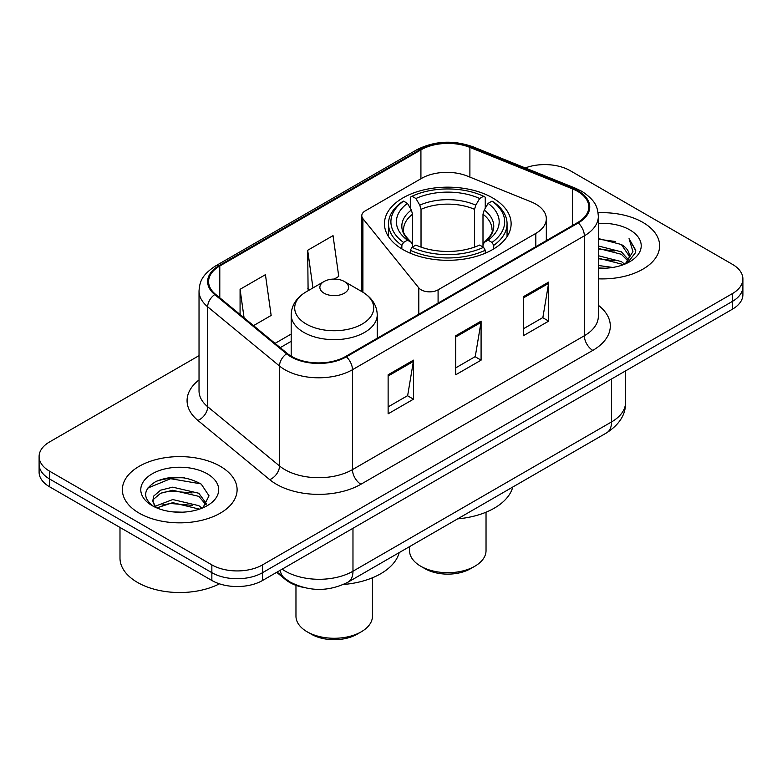<?xml version="1.0" encoding="UTF-8"?>
<svg xmlns="http://www.w3.org/2000/svg" width="782" height="782" viewBox="0 0 782 782"><rect width="100%" height="100%" fill="white"/><g stroke="black" fill="none" stroke-linecap="round" stroke-linejoin="round"><path stroke-width="1.17" d="M535.826 204.131A35.855 20.703 0 0 0 531.037 201.815L467.421 176.097A35.855 20.703 0 0 0 421.498 178.413L365.282 210.866A11.955 6.901 0 0 0 361.783 215.744A11.955 6.901 0 0 0 362.907 218.667L418.8 287.874A11.955 6.901 0 0 0 438.086 289.839L535.826 233.407A35.855 20.703 0 0 0 546.325 218.765A35.855 20.703 0 0 0 535.826 204.131M492.572 197.875A63.342 36.568 0 0 0 423.551 189.948A63.342 36.568 0 0 0 384.451 223.73A63.342 36.568 0 0 0 403.004 249.595A63.342 36.568 0 0 0 472.025 257.522A63.342 36.568 0 0 0 511.125 223.73A63.342 36.568 0 0 0 492.572 197.875M302.702 587.233A35.855 20.703 180 0 1 285.596 579.658L276.691 572.316M184.523 477.88A47.8 27.595 0 0 0 156.537 481.213M199.029 355.644L49.598 441.918A35.855 20.703 0 0 0 39.1 456.551L39.1 472.162A35.855 20.703 0 0 0 49.598 486.805L211.854 580.479A35.855 20.703 0 0 0 262.557 580.479L732.402 309.213A35.855 20.703 0 0 0 742.9 294.579L742.9 286.769A35.855 20.703 0 0 1 732.402 301.402A35.855 20.703 0 0 0 742.9 286.769L742.9 278.969A35.855 20.703 0 0 0 732.402 264.326L570.146 170.652A35.855 20.703 0 0 0 525.26 167.935M39.1 456.551A35.855 20.703 0 0 0 49.598 471.194L211.854 564.868A35.855 20.703 0 0 0 262.557 564.868L262.557 572.668L732.402 301.402L262.557 572.668A35.855 20.703 0 0 1 211.854 572.668A35.855 20.703 0 0 0 262.557 572.668L262.557 580.479M49.598 471.194L49.598 478.995L211.854 572.668L49.598 478.995A35.855 20.703 0 0 1 39.1 464.361A35.855 20.703 0 0 0 49.598 478.995L49.598 486.805M642.824 222.371A57.36 33.118 0 0 0 598.083 212.753A57.36 33.118 0 0 1 642.824 222.371A57.36 33.118 0 0 1 659.627 245.792A57.36 33.118 0 0 0 642.824 222.371M220.299 466.307A57.36 33.118 0 0 0 157.788 459.132A57.36 33.118 0 0 0 122.373 489.728A57.36 33.118 0 0 0 139.176 513.148A57.36 33.118 0 0 0 201.688 520.323A57.36 33.118 0 0 0 237.102 489.728A57.36 33.118 0 0 0 220.299 466.307A57.36 33.118 0 0 0 157.788 459.132A57.36 33.118 0 0 0 122.373 489.728A57.36 33.118 0 0 0 139.176 513.148A57.36 33.118 0 0 0 201.688 520.323A57.36 33.118 0 0 0 237.102 489.728A57.36 33.118 0 0 0 220.299 466.307M577.585 191.336A38.24 22.082 180 0 1 588.787 206.947A38.24 22.082 180 0 1 577.585 222.567L345.703 356.436A38.24 22.082 180 0 1 287.336 353.493L215.509 294.267A38.24 22.082 180 0 1 208.589 281.598A38.24 22.082 180 0 1 219.791 265.988L420.921 149.87A38.24 22.082 180 0 1 469.894 147.397L572.483 188.863A38.24 22.082 180 0 1 577.585 191.336M578.26 190.945A39.198 22.629 0 0 0 573.03 188.413L470.441 146.938A39.198 22.629 0 0 0 420.237 149.479L219.116 265.597A39.198 22.629 0 0 0 214.727 294.579L286.554 353.806A39.198 22.629 0 0 0 346.377 356.827L578.26 222.958A39.198 22.629 0 0 0 578.26 190.945M388.126 374.783L388.126 413.815L413.483 399.182L413.483 360.15L388.126 374.783M388.126 406.894L407.657 395.614L413.375 361.44A9.56 5.523 -120 0 0 413.483 360.15M407.481 395.712L413.483 399.182M523.334 296.72L523.334 335.752L548.69 321.119L548.69 282.087L523.334 296.72M523.334 328.831L542.864 317.56L548.583 283.387A9.56 5.523 -120 0 0 548.69 282.087M542.688 317.658L548.69 321.119M455.73 335.752L455.73 374.783L481.086 360.15L481.086 321.119L455.73 335.752M455.73 367.863L475.26 356.582L480.979 322.409A9.56 5.523 -120 0 0 481.086 321.119M475.085 356.69L481.086 360.15M598.347 278.832A57.36 33.118 0 0 0 659.627 245.792A57.36 33.118 0 0 1 598.347 278.832M262.557 564.868L732.402 293.602A35.855 20.703 0 0 0 742.9 278.969M253.534 325.625L271.149 315.449L265.43 274.668L240.074 289.311L240.074 314.52M334.158 279.076L338.753 276.417L333.034 235.636L307.678 250.279L308.088 289.076M309.828 289.721L307.678 288.92M307.678 250.279L312.956 287.913M240.074 289.311L244.072 317.815M598.347 265.489L612.834 267.444M598.347 267.933L605.004 268.226M598.347 255.734L621.367 261.589L624.671 264.189M598.347 258.168L621.367 264.033L622.677 264.951M598.347 245.978L621.367 251.833L628.347 259.614M598.347 248.412L621.367 254.277L627.721 260.768M624.808 264.13A27.018 15.601 0 0 0 629.275 255.548A27.018 15.601 0 0 0 621.367 244.512L629.256 256.134M598.347 268.167A38.963 22.502 0 0 0 629.813 261.696A38.963 22.502 0 0 0 629.813 229.879A38.963 22.502 0 0 0 598.347 223.408M621.367 244.512L598.347 238.539M627.447 262.957L635.483 252.674L635.746 250.26L629.051 238.666L632.961 251.638L625.238 263.954M629.051 238.666L635.737 250.729M598.347 239.204L615.62 241.521M598.347 248.959L614.808 251.032M598.347 258.715L614.808 260.797M409.543 546.628L409.543 550.616A38.24 22.082 0 0 0 420.745 566.236L424.968 568.67A32.267 18.631 0 0 0 470.608 568.67L474.83 566.236A38.24 22.082 0 0 0 486.033 550.616L486.033 512.2M424.968 568.67L420.745 566.236A38.24 22.082 0 0 0 474.83 566.236M401.86 248.92L401.86 245.372L403.561 242.44A56.891 32.844 0 0 1 403.561 201.13L407.471 203.388A51.387 29.667 0 0 0 407.471 240.182L411.332 242.371L412.583 245.108L412.583 246.985M412.583 245.108L412.583 214.209L411.332 210.045L407.471 203.388M410.315 208.276L410.315 197.22L412.006 196.253A56.891 32.844 0 0 1 483.559 196.253L479.649 198.511A51.387 29.667 0 0 0 415.926 198.511L419.787 205.158L421.029 209.332L421.029 247.112M474.537 247.112L474.537 209.332L475.788 205.158L479.649 198.511M457.646 518.857A65.727 37.947 0 0 0 512.777 487.03M410.315 250.25A59.276 34.222 0 0 0 485.26 250.25L483.559 247.317A56.891 32.844 0 0 1 412.006 247.317L410.315 250.25L410.315 253.212M485.26 253.212L485.26 250.25M403.561 201.13L401.86 202.098A59.276 34.222 0 0 0 388.507 223.73A59.276 34.222 0 0 0 401.86 245.372M483.559 196.253L485.26 197.22L485.26 208.276M412.006 247.317L415.926 245.059A51.387 29.667 0 0 0 479.649 245.059L483.559 247.317M407.471 240.182L403.561 242.44M415.926 198.511L412.006 196.253M411.332 210.045A45.972 26.539 0 0 0 411.332 242.371L411.547 242.518C405.017 236.203 402.359 231.912 403.571 229.654A44.222 25.532 0 0 1 412.583 214.209M493.716 245.372A59.276 34.222 0 0 0 507.059 223.73A59.276 34.222 0 0 0 493.716 202.098L492.015 201.13A56.891 32.844 0 0 1 492.015 242.44L493.716 245.372L493.716 248.92M492.015 242.44L488.105 240.182A51.387 29.667 0 0 0 488.105 203.388L492.015 201.13M488.105 203.388L484.244 210.045L482.993 214.209L482.993 245.108L484.244 242.371L488.105 240.182M482.993 214.209A44.222 25.532 0 0 1 492.005 229.654C493.207 231.931 490.549 236.213 484.029 242.518L484.244 242.371A45.972 26.539 0 0 0 484.244 210.045M482.993 246.985L482.993 245.108M295.967 585.347L295.967 616.196A38.24 22.082 0 0 0 307.17 631.807L311.392 634.241A32.267 18.631 0 0 0 357.032 634.241L361.255 631.807A38.24 22.082 0 0 0 372.457 616.196L372.457 577.781M311.392 634.241L307.17 631.807A38.24 22.082 0 0 0 361.255 631.807M324.071 293.211A14.34 8.279 0 0 0 344.354 293.211A14.34 8.279 0 0 0 344.354 281.5L362.164 291.784A39.52 22.815 0 0 1 362.164 324.051A39.52 22.815 0 0 1 306.27 324.051A39.52 22.815 0 0 1 306.27 291.784C296.534 297.561 291.51 305.234 291.187 314.814A43.02 24.838 0 0 0 303.787 332.379A43.02 24.838 0 0 0 350.678 337.765A43.02 24.838 0 0 0 377.237 314.814C376.914 305.234 371.89 297.561 362.164 291.784L344.354 281.5A14.34 8.279 0 0 0 324.071 281.5A14.34 8.279 0 0 0 324.071 293.211M343.415 584.486A65.727 37.947 0 0 0 399.201 552.6M119.988 527.439L119.988 558.035A59.755 34.496 0 0 0 137.485 582.424A59.755 34.496 0 0 0 219.439 583.822M173.213 511.907L182.314 512.181M155.344 506.189L172.744 499.551L198.843 505.661L202 508.192M156.947 507.86L172.744 502.65L199.41 509.15M155.618 507.401L152.822 500.851A27.018 15.601 0 0 0 157.192 508.075M152.822 500.851L153.643 496.13L160.633 490.167L172.744 487.166L198.843 493.266L206.604 503.989M152.891 501.233L153.643 499.219L160.633 493.266L172.744 490.255L198.843 496.365L205.989 504.791M202.919 507.811L209.029 495.827L201.306 484.185C186.497 475.945 171.336 475.065 155.833 481.556C143.116 489.405 142.314 497.665 153.438 506.316L153.575 506.404M207.289 473.824A38.963 22.502 0 0 0 152.187 473.824A38.963 22.502 0 0 0 152.187 505.641A38.963 22.502 0 0 0 207.289 505.641A38.963 22.502 0 0 0 207.289 473.824M147.739 488.095L170.623 478.711L200.779 483.833M162.03 492.66L170.623 491.096L192.147 492.943M162.03 505.055L170.623 503.491L192.147 505.338M285.596 579.003L285.596 579.658M362.907 218.667L362.907 292.224M418.8 287.874L418.8 314.237M438.086 289.839L438.086 303.103M535.826 233.407L535.826 246.672M282.155 569.159A47.8 27.595 0 0 0 285.371 571.212A47.8 27.595 0 0 0 352.975 571.212L611.553 421.918A47.8 27.595 0 0 0 625.561 402.398C625.913 414.264 619.588 424.411 606.607 432.857L348.019 582.15A23.9 13.802 60 0 0 352.975 571.212L352.975 528.27M611.553 378.977L611.553 421.918A23.9 13.802 60 0 1 606.607 432.857M280.22 570.274A23.9 15.982 129.5 0 0 284.384 578.045L277.131 572.062M732.402 309.213L732.402 293.602M211.854 580.479L211.854 564.868M598.347 305.293A59.755 34.496 180 0 1 592.795 350.395L360.913 484.263A11.955 6.901 60 0 1 352.467 469.63L584.349 335.752A47.8 27.595 0 0 0 598.347 316.241L598.347 216.321A47.8 27.595 180 0 1 584.349 235.832A11.955 6.901 -120 0 0 578.26 222.958M360.913 484.263A59.755 34.496 180 0 1 276.408 484.263A59.755 34.496 180 0 1 269.712 479.659L197.885 420.433A59.755 34.496 180 0 1 199.029 379.944M284.863 469.63A47.8 27.595 0 0 0 352.467 469.63L352.467 369.71A47.8 27.595 180 0 1 279.506 366.025L207.67 306.798A47.8 27.595 180 0 1 199.029 290.963L199.029 390.883A47.8 27.595 0 0 0 207.67 406.718L279.506 465.945A47.8 27.595 0 0 0 284.863 469.63M598.347 216.321C597.575 208.11 596.813 201.267 581.876 191.336L575.591 188.286A11.955 5.601 112 0 0 573.03 188.413M575.591 188.286L473.002 146.811C453.208 139.802 434.411 140.819 416.63 149.861A11.955 6.901 60 0 1 420.237 149.479M219.116 265.597A11.955 6.901 -120 0 0 215.509 265.978C201.013 275.479 199.693 282.634 199.029 290.963M214.727 294.579A11.955 7.996 129.5 0 0 207.67 306.798L207.67 406.718A11.955 7.996 -50.5 0 1 197.885 420.433M473.002 146.811A11.955 5.601 112 0 0 470.441 146.938M286.554 353.806A11.955 7.996 129.5 0 0 279.506 366.025L279.506 465.945A11.955 7.996 -50.5 0 1 269.712 479.659M346.377 356.827A11.955 6.901 60 0 1 352.467 369.71L584.349 235.832L584.349 335.752A11.955 6.901 60 0 0 592.795 350.395M219.791 265.988L219.791 297.795M572.483 188.863L572.483 225.509M469.894 147.397L469.894 177.094M420.921 149.87L420.921 178.746M291.187 334.051L275.059 343.366M455.73 336.993L480.979 322.409M523.334 297.962L548.583 283.387M388.126 376.025L413.375 361.44M474.537 209.332A44.222 25.532 0 0 0 421.029 209.332M475.788 205.158A45.972 26.539 0 0 0 419.787 205.158M361.783 215.744L361.783 291.559M546.325 218.765L546.325 240.612M348.019 582.15C328.792 591.818 309.555 591.818 290.317 582.15L284.384 578.045M625.561 402.398L625.561 370.893M416.63 149.861L215.509 265.978M291.187 341.323L280.249 347.648M388.507 236.623L388.507 223.73M507.059 236.623L507.059 223.73M377.237 338.235L377.237 314.814M291.187 356.181L291.187 314.814M324.071 281.5L306.27 291.784"/></g></svg>

